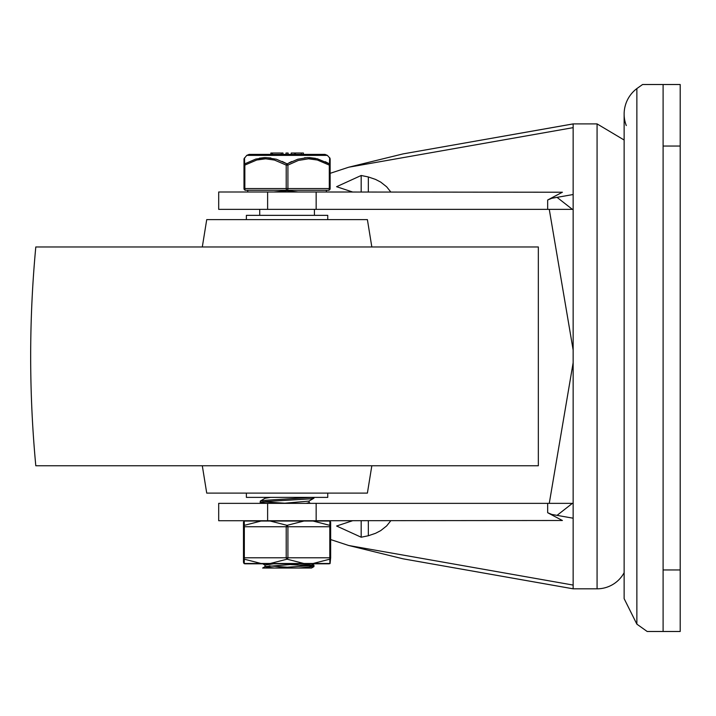 <?xml version="1.0" encoding="UTF-8"?>
<svg xmlns="http://www.w3.org/2000/svg" width="716" height="716" viewBox="0 0 716 716"><rect width="100%" height="100%" fill="white"/><g stroke="black" fill="none" stroke-linecap="round" stroke-linejoin="round"><path stroke-width="1.07" d="M663.106 569.954L680.2 569.954L680.2 631.485L647.175 631.485L663.106 631.485L663.106 84.515L642.565 84.515L636.864 88.578L636.864 624.146L624.137 598.657L624.137 114.068M636.864 88.578A31.889 31.889 0 0 0 626.285 125.569M680.2 84.515L663.106 84.515L680.2 84.515L680.2 569.954M267.623 503.357L218.693 503.357L218.693 520.729L267.623 520.729L267.623 503.357L316.15 503.357L316.15 520.729L562.4 520.496A1298.815 884.278 40.2 0 1 550.461 514.204L557.048 515.368L572.379 503.357L573.149 503.357L573.149 209.358L572.379 209.358L573.149 209.358L573.149 123.913L403.063 153.895L348.692 167.222L330.139 173.335M624.137 572.693A30.77 30.77 0 0 1 597.072 588.821L597.072 123.895L624.137 140.023M409.633 559.975L573.149 588.812L573.149 503.357M330.649 539.569L348.692 545.494L403.063 558.82L573.149 588.821L597.072 588.821M267.623 209.358L218.693 209.358L218.693 191.995L267.623 191.995L267.623 209.358L316.15 209.358L316.15 191.995L562.4 192.228A1298.815 884.278 -40.2 0 0 550.461 198.52L557.048 197.356L572.379 209.358L573.149 209.358M573.149 571.726L573.149 518.205L557.048 515.368M409.633 152.741L573.149 123.895L597.072 123.895M550.461 198.52L547.668 200.006L547.668 209.358L572.379 209.358M547.668 209.358L316.15 209.358M287.438 190.841L298.026 191.995M325.127 191.995L352.612 191.995L336.592 186.706L361.177 175.492L368.337 176.959L375.515 179.403L380.706 182.097L386.658 186.804L390.802 191.995M267.623 191.995L316.15 191.995M287.098 190.787L273.924 191.995M547.668 200.006L551.812 198.278M549.27 209.358L573.149 350.026M361.177 175.492L361.177 191.995M549.27 503.357L573.149 362.69M550.461 514.204L547.668 512.71L547.668 503.357L316.15 503.357M547.668 503.357L572.379 503.357M244.872 520.729L244.058 520.935L243.476 522.215L243.476 526.743A1.709 1.611 0 0 1 244.335 525.347A1.709 0.805 68 0 0 244.335 526.743L286.212 526.743L286.212 557.782A1.709 0.805 68 0 0 287.062 559.187A1.709 0.805 -68 0 0 287.921 557.782L329.799 557.782L329.799 526.743A1.709 0.805 -68 0 0 329.79 525.347A1.709 1.611 -0 0 1 330.649 526.743L330.649 557.782L330.649 522.215L330.076 520.935L329.262 520.729L352.612 520.729L336.592 526.009L361.177 537.224L368.337 535.756L375.515 533.322L380.706 530.628L386.658 525.911L390.802 520.729M267.623 520.729L316.15 520.729M547.668 512.71L551.812 514.437M361.177 537.224L361.177 520.729M35.8 465.758A1169.434 1169.434 0 0 1 35.8 246.966L538.334 246.966L538.334 465.758L35.8 465.758M202.306 246.966L206.727 219.615L367.397 219.615L371.828 246.966M202.306 465.758L206.727 493.1L367.397 493.1L371.828 465.758M327.749 219.615L327.749 215.346L246.385 215.346L246.385 219.615M246.385 493.1L246.385 497.378L327.749 497.378L327.749 493.1M260.176 502.426L260.302 501.066L265.976 500.26L312.355 497.378M266.236 503.357L260.203 502.426L265.797 501.531L310.887 498.819L313.912 498.157M311.183 497.531L309.706 497.378M262.96 501.8L285.138 503.214M265.027 565.058L265.027 566.651M269.153 565.9L288.987 567.314M265.001 566.741L274.273 568.039L299.02 568.039L313.957 566.472M273.763 563.796L265.036 565.058M299.369 563.796L265.117 566.607L262.638 568.039L274.273 568.039M265.027 497.378L265.027 498.318M313.805 498.282L308.936 501.111L282.847 503.357M309.097 501.012L309.115 502.641L306.117 503.357M270.639 497.378L265.18 498.229L260.302 501.066M299.7 563.796L313.859 565.407L275.087 568.039L262.638 568.039M311.12 565.9L288.987 564.485M313.885 566.651L311.487 568.039L275.105 568.039M243.995 188.576L244.845 188.576A1.709 0.85 90 0 0 245.704 190.286A1.709 1.709 0 0 1 243.995 188.576A1.709 1.709 0 0 0 245.704 190.286L328.429 190.286A1.709 0.85 -90 0 0 329.288 188.576L287.921 188.576L287.921 165.101L298.321 160.447L308.489 158.809L317.376 160.008L329.288 165.101L329.288 188.576L330.139 188.576L330.139 165.101L329.288 165.101A1.709 0.77 119.6 0 0 329.467 163.883L317.465 158.818L307.656 157.592L297.758 159.229L287.062 163.883A1.709 0.77 119.6 0 0 286.212 165.101L286.212 188.576L244.845 188.576L244.845 165.101L256.749 160.008L265.645 158.809L274.523 160.071L286.212 165.101L287.921 165.101A1.709 0.77 -119.6 0 0 287.062 163.883L276.367 159.229L265.842 157.592L255.746 159.077L244.666 163.883A1.709 1.53 180 0 0 243.995 165.101L243.995 188.576L243.995 158.809L243.995 165.101L244.845 165.101A1.709 0.77 -119.6 0 1 244.666 163.883L244.505 157.851M287.062 190.286A1.709 0.85 -90 0 1 286.212 188.576L287.921 188.576A1.709 0.85 90 0 1 287.062 190.286L247.754 190.286L247.754 191.995M301.284 154.388L301.284 153.018L303.405 153.018L303.405 154.388L324.975 154.388L249.15 154.388L270.845 154.388L270.845 153.018L271.686 153.018L271.686 154.388M282.999 154.388L281.298 154.388L281.298 153.018L282.999 153.018L282.999 154.388L285.988 154.388L285.988 153.018L288.109 153.018L288.109 154.388L294.625 154.388L294.625 153.018L291.224 153.018L291.224 154.388L291.233 153.018M288.109 154.388L285.988 154.388M280.502 154.388L271.749 154.388L271.749 153.018L272.438 153.018L271.749 153.018M280.502 153.018L272.438 153.018L272.438 154.388L271.749 154.388M330.139 165.101L330.139 158.809L330.139 165.101A1.709 1.53 180 0 0 329.467 163.883L329.629 157.592L330.139 158.809M329.62 157.878L327.373 155.372L324.975 154.388M289.049 162.827L291.77 161.512M304.443 157.815L309.589 157.609L315.658 158.379M325.18 161.673L329.467 163.883M259.416 158.191L264.535 157.609L270.836 157.968M282.158 161.413L287.062 163.883M301.284 153.018L294.625 153.018M295.457 154.388L295.457 153.018M330.139 188.576A1.709 1.709 0 0 1 328.429 190.286M243.476 526.743L243.476 557.782A1.709 1.611 -0 0 0 244.335 559.187A1.709 0.805 -68 0 1 244.335 557.782L244.335 526.743L243.476 526.743M244.872 563.796L287.062 563.796L244.872 563.796L244.058 563.59L243.476 562.311L243.476 557.782L287.921 557.782L287.921 526.743L286.212 526.743A1.709 0.805 -68 0 1 287.062 525.347A1.709 0.805 68 0 1 287.921 526.743L330.649 526.743M330.649 557.782L329.799 557.782A1.709 0.805 68 0 1 329.79 559.187A1.709 1.611 0 0 0 330.649 557.782L330.076 563.59L315.783 563.796M329.915 521.033L329.79 525.347L313.062 521.033L329.915 521.033M313.062 563.492L329.915 563.492L329.79 559.187L313.062 563.492L303.924 563.492L287.062 559.187L270.209 563.492L261.072 563.492L244.335 559.187L244.219 563.492L261.072 563.492M261.072 521.033L244.335 525.347L244.219 521.033L313.062 521.033M287.062 563.796L329.262 563.796M329.79 559.187L329.808 559.742M329.79 525.347L329.808 524.783M303.924 521.033L287.062 525.347L270.209 521.033M663.106 146.046L680.2 146.046M557.048 197.356L573.149 194.519M348.692 167.222L573.149 127.645M368.337 176.959L368.337 191.995M348.692 545.494L573.149 585.07M368.337 535.756L368.337 520.729M243.995 158.809L246.751 155.372L327.373 155.372M303.924 563.492L270.209 563.492M636.864 624.146L647.175 631.485M313.957 497.378L313.957 498.157M311.532 563.796L313.885 565.166M309.097 502.578L310.449 503.357M262.727 563.796L265.027 565.139M260.302 502.56L261.68 503.357M313.957 565.273L313.957 566.526M281.298 153.018L281.298 154.388M259.72 209.358L259.72 215.346M314.413 209.358L314.413 215.346M246.751 155.372L249.15 154.388M326.38 190.286L326.38 191.995"/></g></svg>
